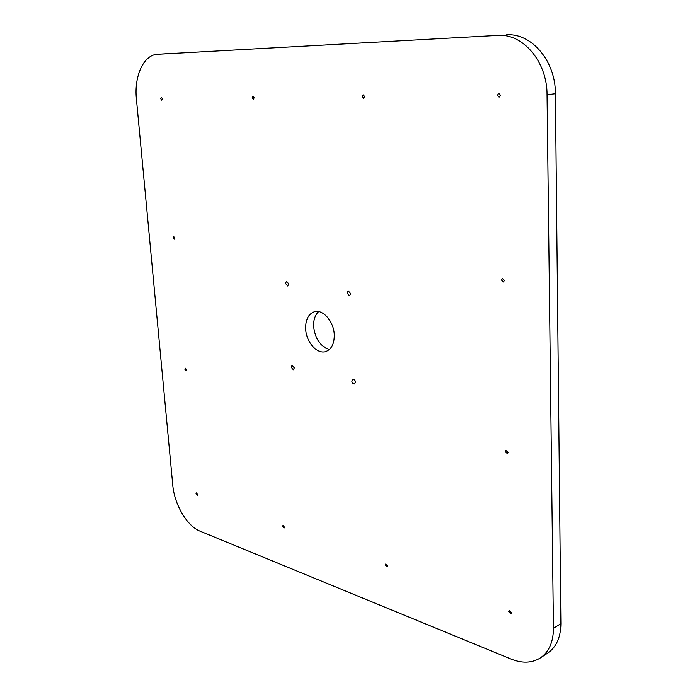 <?xml version="1.0" encoding="UTF-8"?>
<svg xmlns="http://www.w3.org/2000/svg" width="697" height="697" viewBox="0 0 697 697"><rect width="100%" height="100%" fill="white"/><g stroke="black" fill="none" stroke-linecap="round" stroke-linejoin="round"><path stroke-width="1.05" d="M285.509 283.409L286.563 281.283L288.785 283.923L287.73 286.031L285.509 283.409M291.102 367.136L292.008 365.211L294.334 367.885L293.428 369.802L291.102 367.136M351.828 381.163L352.821 379.177C354.207 379.081 355.078 380.022 355.426 381.991L354.433 383.977C353.048 384.082 352.177 383.141 351.828 381.163M347.062 293.062L348.239 290.858L350.713 293.637L349.546 295.842L347.062 293.062M252.175 97.772L253.011 96.195L254.178 97.746L253.342 99.322L252.175 97.772M362.292 96.63L363.346 94.897L364.723 96.604L363.677 98.338L362.292 96.63M497.44 95.236L498.782 93.311L500.463 95.21L499.122 97.136L497.44 95.236M501.491 280.063L502.45 278.495L504.41 280.438L503.452 281.997L501.491 280.063M505.255 451.708L505.909 450.462L508.069 452.431L507.416 453.677L505.255 451.708M508.749 611.548L509.211 610.546L511.485 612.576L511.023 613.569L508.749 611.548M282.599 526.427L282.999 525.468L284.481 527.141L284.08 528.099L282.599 526.427M385.214 565.049L385.65 564.065L387.462 565.894L387.027 566.888L385.214 565.049M196.005 493.833L196.362 492.91L197.6 494.443L197.242 495.358L196.005 493.833M184.879 369.262L185.324 368.19L186.508 369.68L186.055 370.743L184.879 369.262M173.135 237.747L173.692 236.501L174.79 237.965L174.241 239.202L173.135 237.747M160.728 98.713L161.399 97.275L162.401 98.695L161.73 100.133L160.728 98.713M318.66 311.62C315.044 315 313.38 320.045 313.667 326.754C315.314 339.195 320.594 346.749 329.524 349.415M334.272 334.569C333.819 321.395 322.842 308.98 314.382 311.768C308.344 314.007 305.443 319.749 305.669 329.01C306.201 342.131 317.196 354.607 325.821 351.558C331.615 349.302 334.429 343.638 334.272 334.569M553.444 628.372L547.049 94.731C547.276 61.745 522.733 33.081 497.658 35.399L157.505 54.279C143.626 54.758 133.99 76.208 136.42 98.965L172.778 485.095C174.363 504.454 187.049 526.13 200.1 531.184L511.128 659.092C522.192 663.509 531.916 663.135 540.28 657.977C548.957 652 553.34 642.129 553.444 628.372L560.876 623.641L555.413 93.694L547.049 94.731M497.658 35.399L157.6 54.27M506.214 34.85C531.253 32.55 555.692 60.97 555.413 93.694M560.876 623.641C560.754 637.319 556.354 647.147 547.676 653.124L540.28 657.977M157.505 54.279L165.842 53.756"/></g></svg>
